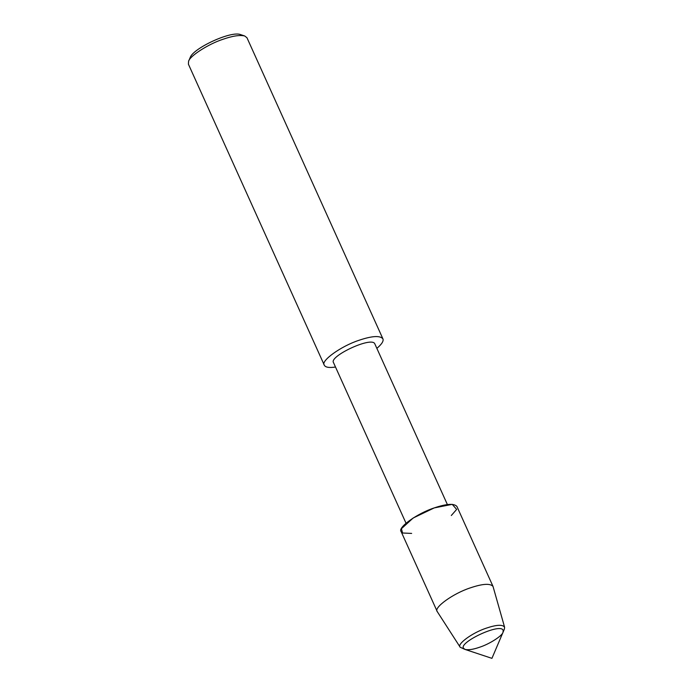 <?xml version="1.0" encoding="UTF-8"?>
<svg xmlns="http://www.w3.org/2000/svg" width="693" height="693" viewBox="0 0 693 693"><rect width="100%" height="100%" fill="white"/><g stroke="black" fill="none" stroke-linecap="round" stroke-linejoin="round"><path stroke-width="1.04" d="M503.031 632.276L503.161 630.327C500.58 622.583 458.87 642.255 463.487 648.241L465.029 649.428C468.381 650.199 473.258 649.454 479.643 647.219C489.353 644.126 502.304 635.836 503.031 632.276L503.161 630.327C500.58 622.583 458.87 642.255 463.487 648.241L465.029 649.428L491.935 658.35L504.365 629.14L504.599 627.226C502.711 624.384 496.647 624.679 486.408 628.118C472.314 632.683 456.401 644.403 460.213 647.271L465.029 649.428M451.316 515.505L456.661 509.407L452.226 504.348L434.216 507.917L413.167 518.009L401.42 528.716L402.555 533.012L411.651 533.419M447.392 504.573L374.87 343.953C372.184 335.88 328.699 356.393 333.515 362.63L406.037 523.241M376.862 348.362C381.86 344.118 383.861 340.921 382.882 338.773C379.946 335.395 371.994 335.906 359.035 340.28C340.982 346.11 320.157 361.218 324.324 365.211C325.398 367.359 329.123 367.966 335.507 367.039M382.882 338.773L246.959 37.725L244.681 35.967C239.735 34.841 232.545 35.932 223.111 39.241C208.775 43.798 189.665 56.038 188.583 61.296L188.401 64.163L324.324 365.211M244.681 35.967L240.714 34.65C231.202 30.449 193.234 48.267 190.22 57.45L188.583 61.296M504.599 627.226L493.026 586.434C490.228 583.22 482.657 583.705 470.313 587.872C453.127 593.425 433.29 607.813 437.257 611.616L460.213 647.271M493.026 586.434L456.921 506.47C454.123 503.265 446.552 503.742 434.216 507.917C417.021 513.461 397.184 527.849 401.16 531.652L437.257 611.616"/></g></svg>
